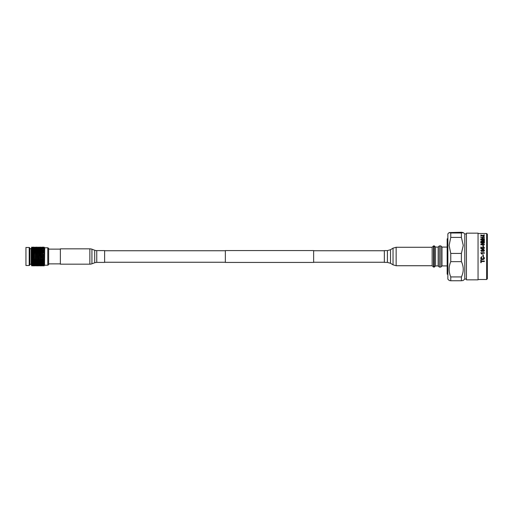 <?xml version="1.0" encoding="UTF-8"?>
<svg xmlns="http://www.w3.org/2000/svg" width="513" height="513" viewBox="0 0 513 513"><rect width="100%" height="100%" fill="white"/><g stroke="black" fill="none" stroke-linecap="round" stroke-linejoin="round"><path stroke-width="0.77" d="M96.752 250.601L96.752 262.399L104.62 262.399L104.62 250.601L96.752 250.601A5.899 5.899 0 0 1 94.693 250.229L91.923 249.203L91.923 263.797A5.899 5.899 0 0 1 89.865 264.169L60.367 264.169L60.367 248.831L89.865 248.831A5.899 5.899 0 0 1 91.923 249.203M96.752 262.399A5.899 5.899 0 0 0 94.693 262.771L91.923 263.797M313.635 250.575L313.635 262.425L225.354 262.425L225.354 250.575L313.635 250.575M25.945 247.484L25.945 265.516L25.945 247.484L29.209 247.484L29.209 265.516L25.945 265.516M29.908 248.722L29.908 264.278L31.197 264.278L31.197 248.722L29.908 248.722L29.683 247.773L29.683 265.227L29.209 265.516M31.537 265.375L31.197 264.278M31.671 265.811L32.152 265.798L31.537 265.304L31.537 259.469L32.813 259.796L34.358 259.238L36.224 259.796L37.77 259.238L39.636 259.796L41.181 259.238L43.054 259.796L44.567 259.245L44.124 259.899L44.567 260.514L44.124 261.213L44.567 261.701L44.124 262.412L44.567 262.765L44.124 263.47L44.567 263.669L44.124 264.355L44.567 264.4L44.349 265.599M37.936 262.201L36.885 262.553L37.93 262.887L38.982 262.547L37.77 261.713L39.636 262.329L40.687 261.976L39.642 261.604L38.59 261.976L38.969 262.105L32.646 259.892L31.537 260.303L32.646 259.892L34.518 260.476L36.057 259.892L38.379 260.296M47.78 247.779L47.78 265.221L48.652 264.65L48.652 248.35L47.78 247.779L44.721 247.779L44.503 265.439M44.349 247.401L42.002 247.176L44.105 247.176L44.567 247.625L44.124 247.189L44.567 247.728L44.124 247.394L44.567 248.048L44.124 247.817L44.567 248.581L44.124 248.452L44.567 249.305L44.124 249.292L44.567 250.203L44.124 250.306L44.567 251.261L44.124 251.473L44.567 252.447L44.124 252.762L44.567 253.736L44.124 254.147L44.567 255.089L44.124 255.583L44.567 256.481L44.124 257.051L44.567 257.866L44.124 258.501L44.362 259.302M43.054 265.817L44.105 265.824M44.124 265.779L43.714 265.798L44.124 265.811M44.105 265.708L42.002 265.708L44.349 265.484M44.124 265.522L43.714 265.567L44.124 265.606M44.105 265.368L42.002 265.368L44.349 265.15M44.124 265.041L43.714 265.112L44.124 265.176M44.105 264.804L42.002 264.804L44.349 264.599M44.124 264.355L43.714 264.445L44.124 264.535M44.105 264.041L42.002 264.041L43.054 264.298L44.349 263.855M44.124 263.47L43.714 263.586L44.124 263.701M44.105 263.086L43.06 262.759L42.002 263.086L43.054 263.4L44.349 262.925M44.124 262.412L43.714 262.547L44.124 262.682M44.105 261.976L43.06 261.604L42.002 261.976L43.054 262.329L44.349 261.842M43.06 261.604L42.893 261.13L44.567 261.701M41.348 262.201L40.296 262.553L41.341 262.887L42.393 262.547L41.181 261.713L42.38 262.105L41.181 261.713L42.893 261.13L44.124 261.515M44.124 261.213L43.714 261.367M42.393 261.367L41.181 260.527L42.893 261.13L44.349 260.623M44.105 260.726L42.893 259.892L44.567 260.514M40.687 261.976L41.181 261.713L39.475 261.13L42.893 259.892L44.124 260.226M44.124 259.899L43.714 260.059M42.393 260.059L41.348 259.642L40.296 260.059L41.341 260.469L44.567 259.245M41.348 259.642L41.181 259.238L43.054 259.796M44.105 259.373L42.893 258.565L44.567 259.225M43.06 260.322L42.002 260.726L39.475 259.892L42.893 258.565L44.124 258.841M44.124 258.501L43.714 258.667M40.687 259.373L39.475 258.565L41.181 259.238L44.567 257.892L42.893 257.186L44.124 257.398M42.393 258.667L41.181 257.879L42.893 258.565L44.349 257.917M44.105 257.949L42.893 257.186L44.567 256.506M44.124 257.051L43.714 257.225M40.687 260.726L37.77 259.238L44.349 256.494M44.105 256.494L42.893 255.795L44.567 256.481M39.642 261.604L39.475 261.13L37.77 260.527L38.982 260.059L37.77 259.238L42.893 257.186L41.181 256.494L42.893 255.795L44.124 255.936M44.124 255.583L43.714 255.763M42.393 257.225L41.348 256.776L41.341 256.211L44.567 255.115M42.393 255.756L41.181 255.102L42.893 255.795L44.349 255.07M44.105 255.032L42.893 254.422L44.567 255.089M43.06 257.507L41.181 257.879L39.475 257.186L41.181 256.494L39.475 255.795L42.893 254.422L44.124 254.486M44.124 254.147L43.714 254.313M40.687 257.949L39.475 257.186L40.687 256.494L39.642 256.045L39.636 255.48L44.567 253.762M42.393 254.313L41.181 253.749L42.893 254.422L44.349 253.679M44.105 253.608L44.567 253.736M43.06 254.589L41.181 255.102L39.475 254.422L42.893 253.095L44.124 253.089M44.124 252.762L43.714 252.922M40.687 255.032L39.642 254.589L39.636 254.044L44.567 252.473M42.393 252.922L41.348 252.511L42.893 253.095L44.349 252.364M44.105 252.261L42.893 251.851L44.124 251.774M44.124 251.473L43.714 251.62M43.06 253.185L41.181 253.749L39.475 253.095L44.567 251.287M40.687 253.608L39.475 253.095L44.349 251.146M44.105 251.011L43.06 250.652L42.002 251.011L43.054 251.383M44.124 250.306L43.714 250.44L44.124 250.575M44.105 249.902L42.002 249.902L44.349 250.062M44.124 249.292L43.714 249.401L44.124 249.517M44.105 248.952L42.002 248.952L44.349 249.132M44.124 248.452L43.714 248.542L44.124 248.638M44.105 248.189L42.002 248.189L44.349 248.388M44.124 247.817L43.714 247.882L44.124 247.952M44.105 247.632L42.002 247.632L44.349 247.843M44.124 247.394L43.714 247.433L44.124 247.471M44.105 247.285L42.002 247.292L44.349 247.51M44.124 247.189L43.714 247.202L44.124 247.221M42.002 260.726L43.054 261.123M43.06 258.943L42.002 259.373M42.002 257.949L43.054 258.392M43.06 256.045L42.002 256.494L43.054 256.942M40.687 256.494L42.002 256.494M42.002 255.032L43.054 255.48M42.002 253.608L43.054 254.044M43.06 251.864L42.002 252.261L43.054 252.665M41.348 258.231L40.296 258.667L37.77 257.879L39.475 257.186L37.77 256.494L39.475 255.795L37.77 255.102L39.475 254.422L37.77 253.749L40.687 252.261L42.002 252.261M42.335 250.895L41.181 251.274L42.335 250.895M42.393 265.798L40.296 265.798M41.341 265.657L42.393 265.567L41.341 265.657M41.341 265.272L42.393 265.112L41.348 264.932L40.296 265.112L41.341 265.272M41.341 264.67L42.393 264.445L41.348 264.201L40.296 264.445L41.341 264.67M41.341 263.868L42.393 263.586L41.348 263.284L40.296 263.586L41.341 263.868M42.393 251.62L41.181 251.274L42.393 250.44L41.348 250.1L40.296 250.44L41.341 250.786M41.341 249.703L42.393 249.401L40.296 249.401L41.341 249.703M41.341 248.786L42.393 248.542L40.296 248.542L41.341 248.786M41.341 248.061L42.393 247.882L40.296 247.882L41.341 248.061M41.341 247.548L42.393 247.433L41.341 247.548M41.341 247.247L42.393 247.202L41.341 247.247M41.348 260.976L40.296 261.367L41.341 261.745M37.276 261.976L36.224 261.604L35.179 261.976L36.224 262.335L39.475 261.13L40.296 261.367M38.379 260.303L40.296 260.059M40.296 258.667L41.341 259.103M41.348 256.776L40.296 257.225L41.341 257.673M38.982 258.667L37.936 258.231L37.93 257.673L40.296 257.225M41.348 255.314L40.296 255.763L41.341 256.211M38.982 257.225L37.936 256.776L37.93 256.211L40.296 255.763M41.348 253.877L40.296 254.313L41.341 254.756M38.982 255.763L37.936 255.314L37.93 254.756L40.296 254.313M40.296 252.922L41.341 253.345M41.348 251.242L40.296 251.62L41.341 252.011M40.687 252.261L39.475 251.851L40.296 251.62M38.982 254.313L37.77 253.749L38.982 252.922L37.77 252.46L41.181 251.274L39.642 250.658L38.59 251.011L39.636 251.383L40.687 251.011M39.636 265.817L40.687 265.824M39.636 265.766L40.687 265.708L39.636 265.766M39.636 265.497L40.687 265.368L39.636 265.497M39.636 264.997L40.687 264.804L39.642 264.593L38.59 264.804L39.636 264.997M39.636 264.298L40.687 264.041L39.642 263.765L38.59 264.041L39.636 264.298M39.636 263.4L40.687 263.086L39.642 262.765L38.59 263.086L39.636 263.4M38.982 260.059L39.636 259.796M38.982 261.367L36.057 259.892L37.77 259.238L36.057 258.565L37.77 257.879L36.057 257.186L37.77 256.494L36.057 255.795L37.77 255.102L36.057 254.422L37.77 253.749L36.057 253.095L38.982 251.62L39.475 251.851L39.636 251.383M39.636 250.229L40.687 249.902L38.59 249.902L39.636 250.229M39.636 249.222L40.687 248.952L38.59 248.952L39.636 249.222M39.636 248.401L40.687 248.189L38.59 248.189L39.636 248.401M39.636 247.779L40.687 247.632L39.636 247.779M39.636 247.369L40.687 247.292L39.636 247.369M39.636 247.183L40.687 247.176L39.636 247.183M39.642 260.322L38.59 260.726L39.636 261.123M36.224 261.604L36.057 261.13L37.77 260.527L38.59 260.726M39.642 258.943L38.59 259.373M39.642 257.507L38.59 257.949L39.636 258.392M37.276 259.373L36.057 258.565L38.59 257.949M39.642 256.045L38.59 256.494L39.636 256.942M37.276 257.949L36.224 257.507L36.224 256.942L38.59 256.494M39.642 254.589L38.59 255.032L39.636 255.48M37.276 256.494L36.224 256.045L36.224 255.48L38.59 255.032M39.642 253.185L38.59 253.614L39.636 254.044M37.276 255.032L36.224 254.589L36.224 254.044L38.59 253.614M39.642 251.864L38.59 252.261L39.636 252.665M38.982 252.922L37.936 252.511L36.885 252.922L37.93 253.345M37.276 253.608L36.057 253.095L36.224 252.665L38.59 252.261M38.93 250.895L37.77 251.274L38.93 250.895M38.982 265.798L36.885 265.798M37.93 265.657L38.982 265.567L37.93 265.657M37.93 265.272L38.982 265.112L37.936 264.932L36.885 265.112L37.93 265.272M37.93 264.67L38.982 264.445L37.936 264.201L36.885 264.445L37.93 264.67M37.93 263.868L38.982 263.586L37.936 263.284L36.885 263.586L37.93 263.868M38.982 251.62L37.77 251.274L38.982 250.44L37.936 250.1L36.885 250.44L37.93 250.786M37.93 249.703L38.982 249.401L36.885 249.401L37.93 249.703M37.93 248.786L38.982 248.542L36.885 248.542L37.93 248.786M37.93 248.061L38.982 247.882L36.885 247.882L37.93 248.061M37.93 247.548L38.982 247.433L37.93 247.548M37.93 247.247L38.982 247.202L37.93 247.247M37.936 260.976L36.885 261.367L37.93 261.745M34.518 262.201L33.473 262.553L34.518 262.887L35.564 262.547L34.358 261.713L35.551 262.105L34.358 261.713L36.057 261.13L36.885 261.367M37.936 259.642L36.885 260.059M37.936 258.231L36.885 258.667L37.93 259.103M37.276 260.726L34.358 259.238L36.885 258.667M37.936 256.776L36.885 257.225L37.93 257.673M35.564 261.367L34.518 260.976L34.358 260.527L35.564 260.059L34.358 259.238L36.057 258.565L34.358 257.879L36.885 257.225M37.936 255.314L36.885 255.763L37.93 256.211M35.564 258.667L34.358 257.879L36.057 257.186L34.358 256.494L36.885 255.763M37.936 253.877L36.885 254.313L37.93 254.756M35.564 257.225L34.358 256.494L36.057 255.795L34.358 255.102L36.885 254.313M35.564 255.763L34.358 255.102L36.057 254.422L34.358 253.749L36.885 252.922M37.936 251.242L36.885 251.62L37.93 252.011M37.276 252.261L36.057 251.851L36.885 251.62M35.564 254.313L34.358 253.749L35.564 252.922L34.358 252.46L37.77 251.274L36.224 250.658L35.179 251.011L36.224 251.383L37.276 251.011M36.224 265.817L37.276 265.824M36.224 265.766L37.276 265.708L36.224 265.766M36.224 265.497L37.276 265.368L36.224 265.497M36.224 265.003L37.276 264.804L36.224 264.593L35.179 264.804L36.224 265.003M36.224 264.298L37.276 264.041L36.224 263.765L35.179 264.041L36.224 264.298M36.224 263.4L37.276 263.086L36.224 262.765L35.179 263.086L36.224 263.4M35.564 260.059L36.224 259.796M33.864 261.976L32.813 261.604L31.761 261.976L32.813 262.335L34.358 261.713L32.646 261.136L33.864 260.726L32.646 259.892L34.358 259.238L32.646 258.565L34.358 257.879L32.646 257.186L34.358 256.494L32.646 255.795L34.358 255.102L32.646 254.422L34.358 253.749L32.646 253.095L35.564 251.62L36.057 251.851L36.224 251.383M36.224 250.229L37.276 249.902L35.179 249.902L36.224 250.229M36.224 249.222L37.276 248.952L35.179 248.952L36.224 249.222M36.224 248.401L37.276 248.189L35.179 248.189L36.224 248.401M36.224 247.779L37.276 247.632L36.224 247.779M36.224 247.369L37.276 247.292L36.224 247.369M36.224 247.183L37.276 247.176L36.224 247.183M36.224 260.322L35.179 260.726L36.224 261.123M33.864 260.726L35.179 260.726M36.224 258.943L35.179 259.373M36.224 257.507L35.179 257.949L36.224 258.392M33.864 259.373L32.646 258.565L35.179 257.949M36.224 256.045L35.179 256.494L36.224 256.942M33.864 257.949L32.813 257.507L32.813 256.942L35.179 256.494M36.224 254.589L35.179 255.032L36.224 255.48M33.864 256.494L32.813 256.045L32.813 255.48L35.179 255.032M36.224 253.185L35.179 253.614L36.224 254.044M33.864 255.032L32.813 254.589L32.813 254.044L35.179 253.614M36.224 251.864L35.179 252.261L36.224 252.665M35.564 252.922L34.518 252.511L33.473 252.922L34.518 253.345M33.864 253.608L32.646 253.095L32.813 252.665L35.179 252.261M35.512 250.895L34.358 251.274L35.512 250.895M35.564 265.798L33.473 265.798M34.518 265.657L35.564 265.567L34.518 265.657M34.518 265.272L35.564 265.112L34.518 264.932L33.473 265.112L34.518 265.272M34.518 264.67L35.564 264.445L34.518 264.201L33.473 264.445L34.518 264.67M34.518 263.868L35.564 263.586L34.518 263.284L33.473 263.586L34.518 263.868M35.564 251.62L34.358 251.274L35.564 250.44L34.518 250.1L33.473 250.44L34.518 250.786M34.518 249.703L35.564 249.401L33.473 249.401L34.518 249.703M34.518 248.786L35.564 248.542L33.473 248.549L34.518 248.786M34.518 248.061L35.564 247.882L33.473 247.882L34.518 248.061M34.518 247.548L35.564 247.433L34.518 247.548M34.518 247.247L35.564 247.202L34.518 247.247M34.518 260.976L33.473 261.367L34.518 261.745M32.813 261.604L32.646 261.136L33.473 261.367M34.518 259.642L33.473 260.059M34.518 258.231L33.473 258.667L34.518 259.103M31.652 259.354L31.537 259.001L32.646 258.565L33.473 258.667M34.518 256.776L33.473 257.225L34.518 257.673M31.537 259.001L32.646 258.565L31.537 258.122L31.537 257.641L33.473 257.225M34.518 255.314L33.473 255.763L34.518 256.211M31.537 257.641L32.646 257.186L31.537 256.737L31.537 256.25L33.473 255.763M34.518 253.884L33.473 254.313L34.518 254.756M31.537 256.25L32.646 255.795L31.537 255.346L31.537 254.865L33.473 254.313M31.537 254.865L32.646 254.422L31.537 253.98L31.537 253.518L33.473 252.922M34.518 251.242L33.473 251.62L34.518 252.011M33.864 252.261L32.646 251.851L33.473 251.62M31.537 253.518L32.152 252.922L32.646 253.095L31.537 252.678L31.537 252.249L34.358 251.274L32.813 250.658L31.761 251.011L32.813 251.383L33.864 251.011M32.813 265.817L33.864 265.824M32.813 265.766L33.864 265.708L32.813 265.766M32.813 265.497L33.864 265.368L32.813 265.497M32.813 265.003L33.864 264.804L32.813 264.593L31.761 264.804L32.813 265.003M32.813 264.298L33.864 264.041L32.813 263.765L31.761 264.041L32.813 264.298M32.813 263.4L33.864 263.086L32.813 262.765L31.761 263.086L32.813 263.4M31.537 259.469L32.813 259.796M31.537 252.249L32.813 251.383M32.813 250.229L33.864 249.902L31.761 249.902L32.813 250.229M32.813 249.222L33.864 248.952L31.761 248.952L32.813 249.222M32.813 248.401L33.864 248.189L31.761 248.189L32.813 248.401M32.813 247.779L33.864 247.632L32.813 247.779M32.813 247.369L33.864 247.292L32.813 247.369M32.813 247.183L33.864 247.176L32.813 247.183M32.813 260.322L31.761 260.726L32.813 261.123M31.671 261.54L32.646 261.136L31.537 260.739M32.813 258.943L31.761 259.373M32.813 257.507L31.761 257.949L32.813 258.392M32.813 256.045L31.761 256.494L32.813 256.942M32.813 254.589L31.761 255.032L32.813 255.48M32.813 253.185L31.761 253.614L32.813 254.044M32.813 251.864L31.761 252.261L32.813 252.665M32.095 250.895L31.537 251.081L32.095 250.895M31.671 251.793L31.652 251.049M31.537 251.081L31.761 249.902M31.652 249.946L31.761 248.952M31.652 248.997L31.761 248.189M31.652 248.241L31.761 247.632M31.652 247.683L31.761 247.292M31.652 247.349L31.197 248.722M31.671 258.866L31.537 258.122M31.671 257.43L31.537 256.737M31.671 255.961L31.537 255.346M31.671 254.512L31.537 253.98M31.671 253.114L31.588 252.704M32.152 252.922L31.537 252.678M32.152 265.798L31.671 265.779M31.671 265.612L32.152 265.567L31.671 265.516M31.671 265.189L32.152 265.112L31.671 265.029M31.671 264.554L32.152 264.445L31.671 264.336M31.671 263.714L32.152 263.586L31.671 263.451M31.671 262.707L32.152 262.547L31.671 262.393M32.152 261.367L31.671 261.188M32.152 260.059L31.671 259.873M32.152 258.667L31.671 258.469M32.152 257.225L31.671 257.019M32.152 255.763L31.671 255.557M32.152 254.313L31.671 254.115M32.152 251.62L31.671 251.447M31.671 250.594L32.152 250.44L31.671 250.286M31.671 249.536L32.152 249.401L31.671 249.273M31.671 248.651L32.152 248.542L31.671 248.439M31.671 247.965L32.152 247.882L31.671 247.805M31.671 247.478L32.152 247.433L31.671 247.388M31.671 247.221L32.152 247.202L31.671 247.189M482.913 245.471L483.329 245.471M482.913 245.355L482.913 246.535L483.329 246.535L483.329 245.355L482.913 245.355M483.374 248.568L484.015 247.952L483.182 247.285L482.412 247.952L482.688 248.952L480.848 248.606L480.848 247.035L481.309 247.035L481.309 248.26L482.233 248.427L481.996 247.83L483.156 246.868L483.996 247.119L484.426 247.959L483.419 248.997L483.374 248.568M483.464 251.158L484.015 250.62L482.765 249.869L483.143 250.658L481.989 251.646L480.803 250.581L482.521 249.433C483.592 249.337 484.227 249.735 484.426 250.639L483.509 251.601L483.464 251.158M484.381 253.23L481.592 253.23L482.124 254.05L481.701 254.05L480.803 252.774L484.381 252.774L484.381 253.23M482.913 254.781L482.913 256.109L483.329 256.109L483.329 254.781L482.913 254.781M483.24 256.474L484.426 257.936C484.336 259.033 483.721 259.578 482.566 259.591C481.463 259.565 480.861 259.02 480.758 257.949L481.797 256.571L481.168 257.968L482.566 259.084L484.015 257.981L483.118 256.981L483.24 256.474M481.213 261.527L481.213 262.643L480.803 262.643L480.803 259.905L481.213 259.905L481.213 261.034L484.381 261.034L484.381 261.527L481.213 261.527L484.381 261.476M478.052 233.505L486.645 233.505L486.645 279.495L478.052 279.495M486.645 233.505L487.35 234.217L487.35 278.783L486.645 279.495M478.052 245.676L478.052 279.835L466.439 279.835L466.439 233.165L478.052 233.165L478.052 245.676M463.245 232.581L461.399 232.998L450.76 232.998L449.138 232.581L461.399 232.248L463.245 232.581L464.791 233.947L464.791 279.053L466.439 279.053M461.399 232.998L461.399 237.404L463.271 245.419L461.399 253.428L461.399 261.656C463.867 266.747 463.867 271.839 461.399 276.93L461.399 280.752L463.245 280.419L464.791 279.053M449.138 232.581L447.855 233.87L447.855 279.13L449.138 280.419L450.76 280.752L461.399 280.752M461.399 276.93L450.76 276.93L450.76 280.752M450.76 276.93C448.593 271.845 448.593 266.754 450.76 261.656L461.399 261.656M461.399 253.428L450.76 253.428L450.76 261.656M450.76 253.428L449.119 245.419L450.76 237.404L461.399 237.404M450.76 232.998L450.76 237.404M447.855 238.224L447.169 238.911L447.169 274.089L447.855 274.776M481.713 244.406L484.381 242.982L484.381 242.553L480.803 242.553L480.803 242.957L483.477 242.957L480.803 244.38L480.803 244.836L484.381 244.836L484.381 244.406L481.713 244.406L484.381 244.528M481.354 241.591L484.381 240.879L484.381 240.494L481.354 239.821L484.381 239.821L484.381 239.481L480.803 239.481L480.803 239.994L483.842 240.687L480.803 241.399L480.803 241.976L484.381 241.976L484.381 241.591L481.354 241.591L484.381 241.738M480.803 237.596L484.381 237.314L480.803 237.314L482.271 237.596L482.271 238.641L480.803 238.968L484.381 238.968L484.381 238.641L482.688 238.641L484.381 238.968M484.381 237.596L482.688 237.596L482.688 238.641M482.913 236.346L482.913 237.019L483.329 237.019L483.329 236.346L482.913 236.346M482.457 235.653L480.803 236.16L482.053 235.538L480.803 234.973L482.464 235.403L484.381 234.909L482.906 235.525L484.381 236.243L482.457 235.653M481.707 235.614L480.803 236.16M481.707 235.826L482.053 235.538M482.464 235.403L480.803 235.198M482.464 235.614L484.381 235.127M482.906 235.525L484.381 236.243M482.913 236.544L483.329 236.544M482.271 238.641L480.803 238.968M480.803 241.546L483.842 240.687M480.803 239.654L484.381 239.654M481.354 239.821L484.381 240.655M480.803 244.502L483.477 242.957M480.803 242.694L484.381 242.694M483.374 248.645L484.015 247.952M482.412 247.952L482.733 248.606M480.848 247.131L481.309 247.131M481.309 248.26L482.233 248.427M481.996 247.92L483.156 246.965L483.996 247.215L484.426 248.042M483.464 251.21L484.015 250.62M482.675 249.869L483.143 250.722M480.803 250.639L482.521 249.504C483.592 249.408 484.227 249.805 484.426 250.703M481.213 250.517L482.015 251.255L482.733 250.524L481.983 249.869L481.213 250.517L482.015 251.203L482.733 250.524M481.592 253.23L482.124 254.076M480.803 252.813L484.381 252.813M482.913 254.794L483.329 254.794M484.426 257.924C484.336 259.007 483.721 259.552 482.566 259.559C481.463 259.54 480.861 258.994 480.758 257.93M481.906 257.064L481.168 257.968M484.015 257.981L483.118 256.975M481.213 262.579L480.803 262.579M384.346 262.399L384.346 250.601L387.418 250.601L387.418 262.399L384.346 262.399M447.169 265.907L441.988 265.907L441.988 247.093L440.802 245.907L439.333 245.907L439.333 267.093L440.802 267.093L440.802 245.907M439.333 267.093L438.147 265.907L438.147 247.093L435.524 247.093L434.338 245.907L433.523 245.907L433.523 267.093L434.338 267.093L434.338 245.907M438.147 265.907L435.524 265.907L435.524 247.093M433.523 267.093L432.158 265.728L432.158 247.272L396.145 247.272L393.035 248.157L393.035 264.843L396.145 265.728L396.145 247.272M89.865 248.831L89.865 264.169M94.693 250.229L94.693 262.771M393.035 264.843L390.528 263.284L390.528 249.716L387.418 250.601M225.354 250.748L104.62 250.748M384.346 250.748L313.635 250.748M384.346 262.252L313.635 262.252M225.354 262.252L104.62 262.252M29.908 264.278L29.683 265.227M47.78 265.221L44.721 265.221M60.367 263.868L48.652 263.868M60.367 249.132L48.652 249.132M29.683 247.773L29.209 247.484M464.791 233.947L466.439 233.947M441.988 265.907L440.802 267.093M435.524 265.907L434.338 267.093M432.158 265.728L396.145 265.728M390.528 263.284L387.418 262.399M390.528 249.716L393.035 248.157M432.158 247.272L433.523 245.907M438.147 247.093L439.333 245.907M447.169 247.093L441.988 247.093"/></g></svg>
